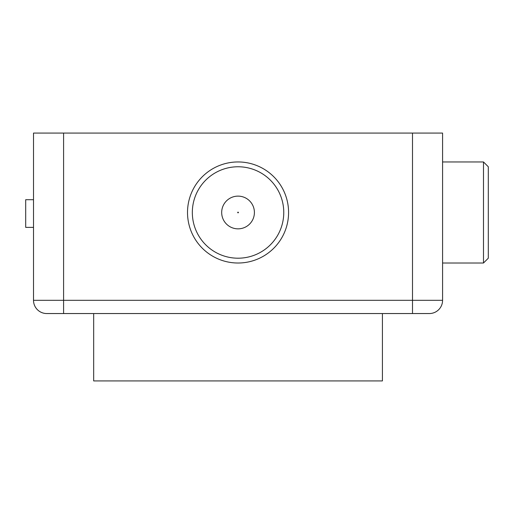 <?xml version="1.0" encoding="UTF-8"?>
<svg xmlns="http://www.w3.org/2000/svg" width="514" height="514" viewBox="0 0 514 514"><rect width="100%" height="100%" fill="white"/><g stroke="black" fill="none" stroke-linecap="round" stroke-linejoin="round"><path stroke-width="0.77" d="M412.504 133.075L442.58 133.075L442.58 300.311A13.236 13.236 0 0 1 429.344 313.546L46.748 313.546A13.236 13.236 0 0 1 33.513 300.311L33.513 133.075L63.595 133.075L63.595 300.311L412.504 300.311L412.504 133.075L63.595 133.075M488.3 166.767L488.3 258.201L483.488 263.014L483.488 161.955L488.3 166.767M238.284 212.231A0.347 0.347 0 0 1 238.303 212.719A0.347 0.347 0 0 1 237.815 212.738A0.347 0.347 0 0 1 237.796 212.25A0.347 0.347 0 0 1 238.284 212.231M226.957 224.515A16.364 16.364 0 0 0 250.08 223.571A16.364 16.364 0 0 0 249.136 200.454A16.364 16.364 0 0 0 226.019 201.392A16.364 16.364 0 0 0 226.957 224.515M269.034 178.866A45.72 45.72 0 0 0 204.431 181.5A45.72 45.72 0 0 0 207.065 246.103A45.72 45.72 0 0 0 271.668 243.469A45.72 45.72 0 0 0 269.034 178.866M203.801 249.643A50.533 50.533 0 0 1 200.89 178.236A50.533 50.533 0 0 1 272.291 175.325A50.533 50.533 0 0 1 275.202 246.733A50.533 50.533 0 0 1 203.801 249.643M33.513 199.702L25.7 199.702L25.7 227.374L33.513 227.374M120.918 313.546L382.422 313.546L382.422 380.925L93.67 380.925L93.67 313.546M412.504 313.546L412.504 300.311L442.58 300.311A13.236 13.236 0 0 1 429.344 313.546M46.748 313.546A13.236 13.236 0 0 1 33.513 300.311L63.595 300.311L63.595 313.546M442.58 161.955L483.488 161.955M442.58 263.014L483.488 263.014"/></g></svg>
